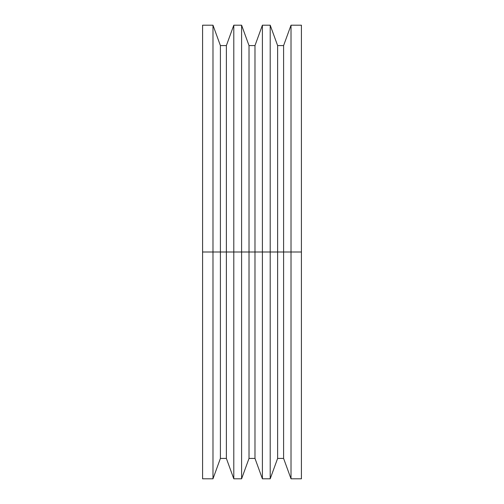 <?xml version="1.0" encoding="UTF-8"?>
<svg xmlns="http://www.w3.org/2000/svg" width="504" height="504" viewBox="0 0 504 504"><rect width="100%" height="100%" fill="white"/><g stroke="black" fill="none" stroke-linecap="round" stroke-linejoin="round"><path stroke-width="0.76" d="M202.583 478.8L202.583 25.2L202.583 252L212.984 252L212.984 25.2L212.984 252L233.793 252L233.793 25.2L233.793 252L262.401 252L262.401 25.2L262.401 252L301.417 252L301.417 25.2L301.417 252L291.016 252L291.016 25.2L291.016 252L283.594 252L283.594 45.593L283.594 252L277.628 252L277.628 45.593L277.628 252L270.207 252L270.207 25.2L270.207 252L262.401 252L262.401 478.8L262.401 252L254.98 252L254.98 45.593L254.98 252L249.02 252L249.02 45.593L249.02 252L241.599 252L241.599 25.2L241.599 252L233.793 252L233.793 478.8L233.793 252L226.372 252L226.372 45.593L226.372 252L220.406 252L220.406 45.593L220.406 252L212.984 252L212.984 478.8L212.984 252L202.583 252L202.583 478.8L212.984 478.8L220.406 458.407L220.406 252L220.406 458.407L226.372 458.407L226.372 252L226.372 458.407L233.793 478.8L241.599 478.8L241.599 252L241.599 478.8L249.02 458.407L249.02 252L249.02 458.407L254.98 458.407L254.98 252L254.98 458.407L262.401 478.8L270.207 478.8L270.207 252L270.207 478.8L277.628 458.407L277.628 252L277.628 458.407L283.594 458.407L283.594 252L283.594 458.407L291.016 478.8L291.016 252L291.016 478.8L301.417 478.8L301.417 252L301.417 478.8M202.583 25.2L212.984 25.2L220.406 45.593L226.372 45.593L233.793 25.2L241.599 25.2L249.02 45.593L254.98 45.593L262.401 25.2L270.207 25.2L277.628 45.593L283.594 45.593L291.016 25.2L301.417 25.2"/></g></svg>

